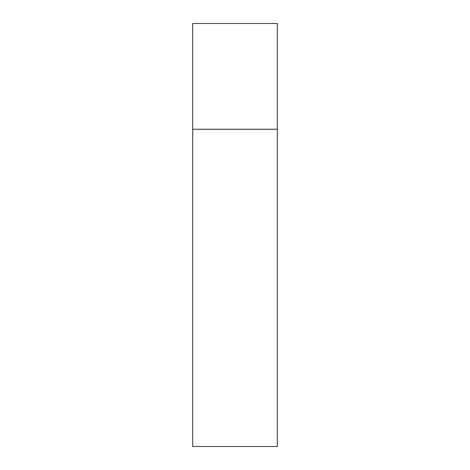 <?xml version="1.0" encoding="UTF-8"?>
<svg xmlns="http://www.w3.org/2000/svg" width="470" height="470" viewBox="0 0 470 470"><rect width="100%" height="100%" fill="white"/><g stroke="black" fill="none" stroke-linecap="round" stroke-linejoin="round"><path stroke-width="0.7" d="M192.7 129.25L277.3 129.25L277.3 23.5L192.7 23.5L192.7 446.5L277.3 446.5L277.3 129.25L192.7 129.25"/></g></svg>

